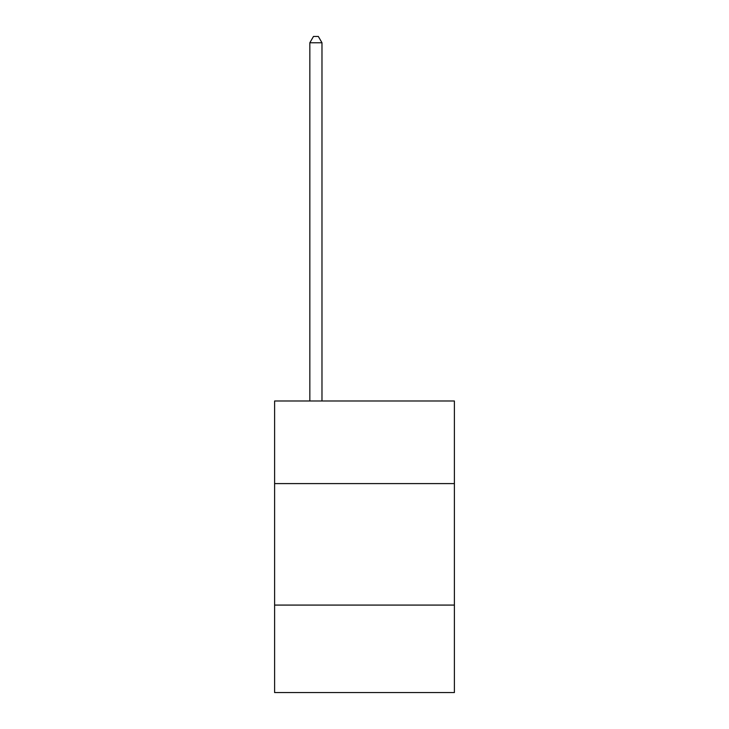 <?xml version="1.0" encoding="UTF-8"?>
<svg xmlns="http://www.w3.org/2000/svg" width="729" height="729" viewBox="0 0 729 729"><rect width="100%" height="100%" fill="white"/><g stroke="black" fill="none" stroke-linecap="round" stroke-linejoin="round"><path stroke-width="1.09" d="M274.605 483.6L454.395 483.6L454.395 400.996L274.605 400.996L274.605 692.55L454.395 692.55L454.395 605.079L274.605 605.079M454.395 605.079L454.395 483.6M321.981 400.996L321.981 42.765L309.834 42.765L309.834 400.996M309.834 42.765L313.479 36.45L318.336 36.45L321.981 42.765"/></g></svg>
